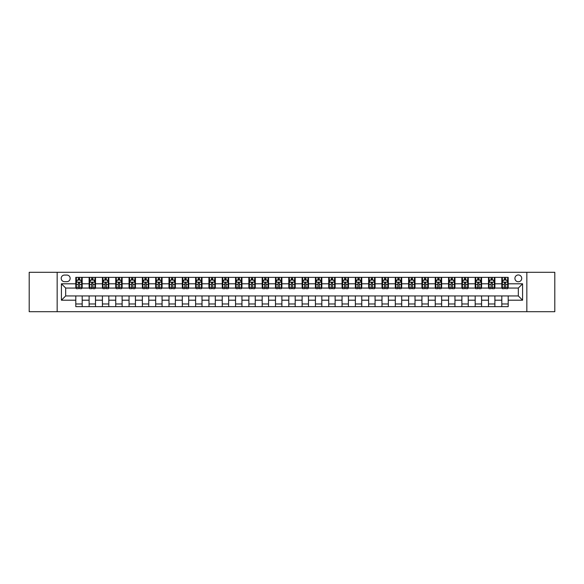 <?xml version="1.0" encoding="UTF-8"?>
<svg xmlns="http://www.w3.org/2000/svg" width="584" height="584" viewBox="0 0 584 584"><rect width="100%" height="100%" fill="white"/><g stroke="black" fill="none" stroke-linecap="round" stroke-linejoin="round"><path stroke-width="0.88" d="M518.322 274.962A3.409 3.409 0 0 0 514.913 278.371A3.409 3.409 0 0 0 518.322 281.773A3.409 3.409 0 0 0 521.731 278.371A3.409 3.409 0 0 0 518.322 274.962M526.841 311.703L554.8 311.703L554.8 272.297L526.841 272.297L526.841 311.703L57.159 311.703L57.159 272.297L29.2 272.297L29.2 311.703L57.159 311.703M64.503 281.671L66.846 281.671A3.3 3.3 0 0 0 70.153 278.371A3.3 3.3 0 0 0 66.846 275.064L64.503 275.064A3.3 3.3 0 0 0 61.203 278.371A3.3 3.3 0 0 0 64.503 281.671M526.841 272.297L57.159 272.297M75.796 300.198L61.415 300.198L61.415 283.802L75.796 283.802L75.796 288.058L65.678 288.058L65.678 295.942L75.796 295.942L75.796 306.644L508.204 306.644L508.204 295.942L518.322 295.942L518.322 288.058L508.204 288.058L508.204 283.802L522.585 283.802L522.585 300.198L508.204 300.198M508.204 283.802L508.204 277.356L75.796 277.356L75.796 283.802M501.817 277.356L501.817 288.058L502.349 288.058M504.372 288.058L505.649 288.058M507.671 288.058L508.204 288.058M501.817 288.058L494.356 288.058M488.501 277.356L488.501 288.058L489.034 288.058M491.056 288.058L492.334 288.058M488.501 288.058L481.048 288.058M475.186 277.356L475.186 288.058L475.719 288.058M477.741 288.058L479.019 288.058M475.186 288.058L467.733 288.058M461.878 277.356L461.878 288.058L462.404 288.058M464.433 288.058L465.711 288.058M461.878 288.058L454.418 288.058M448.563 277.356L448.563 288.058L449.096 288.058M451.118 288.058L452.396 288.058M448.563 288.058L441.11 288.058M435.248 277.356L435.248 288.058L435.781 288.058M437.803 288.058L439.08 288.058M435.248 288.058L427.795 288.058M421.933 277.356L421.933 288.058L422.466 288.058M424.495 288.058L425.772 288.058M421.933 288.058L414.479 288.058M408.625 277.356L408.625 288.058L409.158 288.058M411.18 288.058L412.457 288.058M408.625 288.058L401.164 288.058M395.31 277.356L395.31 288.058L395.842 288.058M397.865 288.058L399.142 288.058M395.31 288.058L387.856 288.058M381.994 277.356L381.994 288.058L382.527 288.058M384.549 288.058L385.827 288.058M381.994 288.058L374.541 288.058M368.687 277.356L368.687 288.058L369.219 288.058M371.241 288.058L372.519 288.058M368.687 288.058L361.226 288.058M355.371 277.356L355.371 288.058L355.904 288.058M357.926 288.058L359.204 288.058M355.371 288.058L347.918 288.058M342.056 277.356L342.056 288.058L342.589 288.058M344.611 288.058L345.889 288.058M342.056 288.058L334.603 288.058M328.741 277.356L328.741 288.058L329.274 288.058M331.303 288.058L332.581 288.058M328.741 288.058L321.288 288.058M315.433 277.356L315.433 288.058L315.966 288.058M317.988 288.058L319.266 288.058M315.433 288.058L307.972 288.058M302.118 277.356L302.118 288.058L302.651 288.058M304.673 288.058L305.95 288.058M302.118 288.058L294.664 288.058M288.803 277.356L288.803 288.058L289.336 288.058M291.358 288.058L292.642 288.058M288.803 288.058L281.349 288.058M275.495 277.356L275.495 288.058L276.028 288.058M278.05 288.058L279.327 288.058M275.495 288.058L268.034 288.058M262.179 277.356L262.179 288.058L262.712 288.058M264.734 288.058L266.012 288.058M262.179 288.058L254.726 288.058M248.864 277.356L248.864 288.058L249.397 288.058M251.419 288.058L252.697 288.058M248.864 288.058L241.411 288.058M235.549 277.356L235.549 288.058L236.082 288.058M238.111 288.058L239.389 288.058M235.549 288.058L228.096 288.058M222.241 277.356L222.241 288.058L222.774 288.058M224.796 288.058L226.074 288.058M222.241 288.058L214.781 288.058M208.926 277.356L208.926 288.058L209.459 288.058M211.481 288.058L212.758 288.058M208.926 288.058L201.473 288.058M195.611 277.356L195.611 288.058L196.144 288.058M198.173 288.058L199.451 288.058M195.611 288.058L188.157 288.058M182.303 277.356L182.303 288.058L182.836 288.058M184.858 288.058L186.135 288.058M182.303 288.058L174.842 288.058M168.988 277.356L168.988 288.058L169.521 288.058M171.543 288.058L172.82 288.058M168.988 288.058L161.534 288.058M155.672 277.356L155.672 288.058L156.205 288.058M158.227 288.058L159.505 288.058M155.672 288.058L148.219 288.058M142.365 277.356L142.365 288.058L142.89 288.058M144.92 288.058L146.197 288.058M142.365 288.058L134.904 288.058M129.049 277.356L129.049 288.058L129.582 288.058M131.604 288.058L132.882 288.058M129.049 288.058L121.596 288.058M115.734 277.356L115.734 288.058L116.267 288.058M118.289 288.058L119.567 288.058M115.734 288.058L108.281 288.058M102.419 277.356L102.419 288.058L102.952 288.058M104.981 288.058L106.259 288.058M102.419 288.058L94.966 288.058M89.111 277.356L89.111 288.058L89.644 288.058M91.666 288.058L92.944 288.058M89.111 288.058L81.65 288.058M75.796 288.058L76.329 288.058M78.351 288.058L79.628 288.058M75.796 295.942L82.183 295.942L82.183 306.644M508.204 295.942L82.183 295.942M82.183 277.356L82.183 288.058M75.796 280.021L76.329 280.021M78.351 280.021L79.628 280.021M81.65 280.021L82.183 280.021M75.796 303.979L82.183 303.979M89.111 295.942L89.111 306.644M95.499 277.356L95.499 288.058M89.111 280.021L89.644 280.021M91.666 280.021L92.944 280.021M94.966 280.021L95.499 280.021M95.499 295.942L95.499 306.644M89.111 303.979L95.499 303.979M102.419 295.942L102.419 306.644M108.814 295.942L108.814 306.644M102.419 303.979L108.814 303.979M108.814 277.356L108.814 288.058M102.419 280.021L102.952 280.021M104.981 280.021L106.259 280.021M108.281 280.021L108.814 280.021M115.734 295.942L115.734 306.644M122.122 295.942L122.122 306.644M115.734 303.979L122.122 303.979M122.122 277.356L122.122 288.058M115.734 280.021L116.267 280.021M118.289 280.021L119.567 280.021M121.596 280.021L122.122 280.021M129.049 295.942L129.049 306.644M135.437 295.942L135.437 306.644M129.049 303.979L135.437 303.979M135.437 277.356L135.437 288.058M129.049 280.021L129.582 280.021M131.604 280.021L132.882 280.021M134.904 280.021L135.437 280.021M142.365 295.942L142.365 306.644M148.752 295.942L148.752 306.644M142.365 303.979L148.752 303.979M148.752 277.356L148.752 288.058M142.365 280.021L142.89 280.021M144.92 280.021L146.197 280.021M148.219 280.021L148.752 280.021M155.672 295.942L155.672 306.644M162.067 295.942L162.067 306.644M155.672 303.979L162.067 303.979M162.067 277.356L162.067 288.058M155.672 280.021L156.205 280.021M158.227 280.021L159.505 280.021M161.534 280.021L162.067 280.021M168.988 295.942L168.988 306.644M175.375 295.942L175.375 306.644M168.988 303.979L175.375 303.979M175.375 277.356L175.375 288.058M168.988 280.021L169.521 280.021M171.543 280.021L172.82 280.021M174.842 280.021L175.375 280.021M182.303 295.942L182.303 306.644M188.69 295.942L188.69 306.644M182.303 303.979L188.69 303.979M188.69 277.356L188.69 288.058M182.303 280.021L182.836 280.021M184.858 280.021L186.135 280.021M188.157 280.021L188.69 280.021M195.611 295.942L195.611 306.644M202.006 295.942L202.006 306.644M195.611 303.979L202.006 303.979M202.006 277.356L202.006 288.058M195.611 280.021L196.144 280.021M198.173 280.021L199.451 280.021M201.473 280.021L202.006 280.021M208.926 295.942L208.926 306.644M215.313 295.942L215.313 306.644M208.926 303.979L215.313 303.979M215.313 277.356L215.313 288.058M208.926 280.021L209.459 280.021M211.481 280.021L212.758 280.021M214.781 280.021L215.313 280.021M222.241 295.942L222.241 306.644M228.629 295.942L228.629 306.644M222.241 303.979L228.629 303.979M228.629 277.356L228.629 288.058M222.241 280.021L222.774 280.021M224.796 280.021L226.074 280.021M228.096 280.021L228.629 280.021M235.549 295.942L235.549 306.644M241.944 295.942L241.944 306.644M235.549 303.979L241.944 303.979M241.944 277.356L241.944 288.058M235.549 280.021L236.082 280.021M238.111 280.021L239.389 280.021M241.411 280.021L241.944 280.021M248.864 295.942L248.864 306.644M255.259 295.942L255.259 306.644M248.864 303.979L255.259 303.979M255.259 277.356L255.259 288.058M248.864 280.021L249.397 280.021M251.419 280.021L252.697 280.021M254.726 280.021L255.259 280.021M262.179 295.942L262.179 306.644M268.567 295.942L268.567 306.644M262.179 303.979L268.567 303.979M268.567 277.356L268.567 288.058M262.179 280.021L262.712 280.021M264.734 280.021L266.012 280.021M268.034 280.021L268.567 280.021M275.495 295.942L275.495 306.644M281.882 295.942L281.882 306.644M275.495 303.979L281.882 303.979M281.882 277.356L281.882 288.058M275.495 280.021L276.028 280.021M278.05 280.021L279.327 280.021M281.349 280.021L281.882 280.021M288.803 295.942L288.803 306.644M295.197 295.942L295.197 306.644M288.803 303.979L295.197 303.979M295.197 277.356L295.197 288.058M288.803 280.021L289.336 280.021M291.358 280.021L292.642 280.021M294.664 280.021L295.197 280.021M302.118 295.942L302.118 306.644M308.505 295.942L308.505 306.644M302.118 303.979L308.505 303.979M308.505 277.356L308.505 288.058M302.118 280.021L302.651 280.021M304.673 280.021L305.95 280.021M307.972 280.021L308.505 280.021M315.433 295.942L315.433 306.644M321.82 295.942L321.82 306.644M315.433 303.979L321.82 303.979M321.82 277.356L321.82 288.058M315.433 280.021L315.966 280.021M317.988 280.021L319.266 280.021M321.288 280.021L321.82 280.021M328.741 295.942L328.741 306.644M335.136 295.942L335.136 306.644M328.741 303.979L335.136 303.979M335.136 277.356L335.136 288.058M328.741 280.021L329.274 280.021M331.303 280.021L332.581 280.021M334.603 280.021L335.136 280.021M342.056 295.942L342.056 306.644M348.451 295.942L348.451 306.644M342.056 303.979L348.451 303.979M348.451 277.356L348.451 288.058M342.056 280.021L342.589 280.021M344.611 280.021L345.889 280.021M347.918 280.021L348.451 280.021M355.371 295.942L355.371 306.644M361.759 295.942L361.759 306.644M355.371 303.979L361.759 303.979M361.759 277.356L361.759 288.058M355.371 280.021L355.904 280.021M357.926 280.021L359.204 280.021M361.226 280.021L361.759 280.021M368.687 295.942L368.687 306.644M375.074 295.942L375.074 306.644M368.687 303.979L375.074 303.979M375.074 277.356L375.074 288.058M368.687 280.021L369.219 280.021M371.241 280.021L372.519 280.021M374.541 280.021L375.074 280.021M381.994 295.942L381.994 306.644M388.389 295.942L388.389 306.644M381.994 303.979L388.389 303.979M388.389 277.356L388.389 288.058M381.994 280.021L382.527 280.021M384.549 280.021L385.827 280.021M387.856 280.021L388.389 280.021M395.31 295.942L395.31 306.644M401.697 295.942L401.697 306.644M395.31 303.979L401.697 303.979M401.697 277.356L401.697 288.058M395.31 280.021L395.842 280.021M397.865 280.021L399.142 280.021M401.164 280.021L401.697 280.021M408.625 295.942L408.625 306.644M415.012 295.942L415.012 306.644M408.625 303.979L415.012 303.979M415.012 277.356L415.012 288.058M408.625 280.021L409.158 280.021M411.18 280.021L412.457 280.021M414.479 280.021L415.012 280.021M421.933 295.942L421.933 306.644M428.327 295.942L428.327 306.644M421.933 303.979L428.327 303.979M428.327 277.356L428.327 288.058M421.933 280.021L422.466 280.021M424.495 280.021L425.772 280.021M427.795 280.021L428.327 280.021M435.248 295.942L435.248 306.644M441.635 295.942L441.635 306.644M435.248 303.979L441.635 303.979M441.635 277.356L441.635 288.058M435.248 280.021L435.781 280.021M437.803 280.021L439.08 280.021M441.11 280.021L441.635 280.021M448.563 295.942L448.563 306.644M454.951 295.942L454.951 306.644M448.563 303.979L454.951 303.979M454.951 277.356L454.951 288.058M448.563 280.021L449.096 280.021M451.118 280.021L452.396 280.021M454.418 280.021L454.951 280.021M461.878 295.942L461.878 306.644M468.266 295.942L468.266 306.644M461.878 303.979L468.266 303.979M468.266 277.356L468.266 288.058M461.878 280.021L462.404 280.021M464.433 280.021L465.711 280.021M467.733 280.021L468.266 280.021M475.186 295.942L475.186 306.644M481.581 295.942L481.581 306.644M475.186 303.979L481.581 303.979M481.581 277.356L481.581 288.058M475.186 280.021L475.719 280.021M477.741 280.021L479.019 280.021M481.048 280.021L481.581 280.021M488.501 295.942L488.501 306.644M494.889 295.942L494.889 306.644M488.501 303.979L494.889 303.979M494.889 277.356L494.889 288.058M488.501 280.021L489.034 280.021M491.056 280.021L492.334 280.021M494.356 280.021L494.889 280.021M501.817 295.942L501.817 306.644M501.817 303.979L508.204 303.979M501.817 280.021L502.349 280.021M504.372 280.021L505.649 280.021M507.671 280.021L508.204 280.021M65.678 288.058L61.415 283.802M65.678 295.942L61.415 300.198M522.585 283.802L518.322 288.058M522.585 300.198L518.322 295.942M79.628 278.743L78.351 278.743M81.65 287.364L79.628 287.364L79.628 288.7L81.65 288.7L81.65 282.203L80.592 280.072L77.395 280.072L76.329 282.203L76.329 288.7L78.351 288.7L78.351 287.364L76.329 287.364M76.329 282.203L76.329 277.356M81.65 282.203L81.65 277.356M78.351 280.072L78.351 277.356M79.628 277.356L79.628 280.072M79.628 287.364L79.628 282.999L78.351 282.999L78.351 287.364M92.944 278.743L91.666 278.743M94.966 287.364L92.944 287.364L92.944 288.7L94.966 288.7L94.966 282.203L93.9 280.072L90.71 280.072L89.644 282.203L89.644 288.7L91.666 288.7L91.666 287.364L89.644 287.364M89.644 282.203L89.644 277.356M94.966 282.203L94.966 277.356M91.666 280.072L91.666 277.356M92.944 277.356L92.944 280.072M92.944 287.364L92.944 282.999L91.666 282.999L91.666 287.364M106.259 278.743L104.981 278.743M108.281 287.364L106.259 287.364L106.259 288.7L108.281 288.7L108.281 282.203L107.215 280.072L104.018 280.072L102.952 282.203L102.952 288.7L104.981 288.7L104.981 287.364L102.952 287.364M102.952 282.203L102.952 277.356M108.281 282.203L108.281 277.356M104.981 280.072L104.981 277.356M106.259 277.356L106.259 280.072M106.259 287.364L106.259 282.999L104.981 282.999L104.981 287.364M119.567 278.743L118.289 278.743M121.596 287.364L119.567 287.364L119.567 288.7L121.596 288.7L121.596 282.203L120.53 280.072L117.333 280.072L116.267 282.203L116.267 288.7L118.289 288.7L118.289 287.364L116.267 287.364M116.267 282.203L116.267 277.356M121.596 282.203L121.596 277.356M118.289 280.072L118.289 277.356M119.567 277.356L119.567 280.072M119.567 287.364L119.567 282.999L118.289 282.999L118.289 287.364M132.882 278.743L131.604 278.743M134.904 287.364L132.882 287.364L132.882 288.7L134.904 288.7L134.904 282.203L133.838 280.072L130.648 280.072L129.582 282.203L129.582 288.7L131.604 288.7L131.604 287.364L129.582 287.364M129.582 282.203L129.582 277.356M134.904 282.203L134.904 277.356M131.604 280.072L131.604 277.356M132.882 277.356L132.882 280.072M132.882 287.364L132.882 282.999L131.604 282.999L131.604 287.364M146.197 278.743L144.92 278.743M148.219 287.364L146.197 287.364L146.197 288.7L148.219 288.7L148.219 282.203L147.153 280.072L143.956 280.072L142.89 282.203L142.89 288.7L144.92 288.7L144.92 287.364L142.89 287.364M142.89 282.203L142.89 277.356M148.219 282.203L148.219 277.356M144.92 280.072L144.92 277.356M146.197 277.356L146.197 280.072M146.197 287.364L146.197 282.999L144.92 282.999L144.92 287.364M159.505 278.743L158.227 278.743M161.534 287.364L159.505 287.364L159.505 288.7L161.534 288.7L161.534 282.203L160.469 280.072L157.271 280.072L156.205 282.203L156.205 288.7L158.227 288.7L158.227 287.364L156.205 287.364M156.205 282.203L156.205 277.356M161.534 282.203L161.534 277.356M158.227 280.072L158.227 277.356M159.505 277.356L159.505 280.072M159.505 287.364L159.505 282.999L158.227 282.999L158.227 287.364M172.82 278.743L171.543 278.743M174.842 287.364L172.82 287.364L172.82 288.7L174.842 288.7L174.842 282.203L173.776 280.072L170.586 280.072L169.521 282.203L169.521 288.7L171.543 288.7L171.543 287.364L169.521 287.364M169.521 282.203L169.521 277.356M174.842 282.203L174.842 277.356M171.543 280.072L171.543 277.356M172.82 277.356L172.82 280.072M172.82 287.364L172.82 282.999L171.543 282.999L171.543 287.364M186.135 278.743L184.858 278.743M188.157 287.364L186.135 287.364L186.135 288.7L188.157 288.7L188.157 282.203L187.092 280.072L183.894 280.072L182.836 282.203L182.836 288.7L184.858 288.7L184.858 287.364L182.836 287.364M182.836 282.203L182.836 277.356M188.157 282.203L188.157 277.356M184.858 280.072L184.858 277.356M186.135 277.356L186.135 280.072M186.135 287.364L186.135 282.999L184.858 282.999L184.858 287.364M199.451 278.743L198.173 278.743M201.473 287.364L199.451 287.364L199.451 288.7L201.473 288.7L201.473 282.203L200.407 280.072L197.209 280.072L196.144 282.203L196.144 288.7L198.173 288.7L198.173 287.364L196.144 287.364M196.144 282.203L196.144 277.356M201.473 282.203L201.473 277.356M198.173 280.072L198.173 277.356M199.451 277.356L199.451 280.072M199.451 287.364L199.451 282.999L198.173 282.999L198.173 287.364M212.758 278.743L211.481 278.743M214.781 287.364L212.758 287.364L212.758 288.7L214.781 288.7L214.781 282.203L213.722 280.072L210.525 280.072L209.459 282.203L209.459 288.7L211.481 288.7L211.481 287.364L209.459 287.364M209.459 282.203L209.459 277.356M214.781 282.203L214.781 277.356M211.481 280.072L211.481 277.356M212.758 277.356L212.758 280.072M212.758 287.364L212.758 282.999L211.481 282.999L211.481 287.364M226.074 278.743L224.796 278.743M228.096 287.364L226.074 287.364L226.074 288.7L228.096 288.7L228.096 282.203L227.03 280.072L223.84 280.072L222.774 282.203L222.774 288.7L224.796 288.7L224.796 287.364L222.774 287.364M222.774 282.203L222.774 277.356M228.096 282.203L228.096 277.356M224.796 280.072L224.796 277.356M226.074 277.356L226.074 280.072M226.074 287.364L226.074 282.999L224.796 282.999L224.796 287.364M239.389 278.743L238.111 278.743M241.411 287.364L239.389 287.364L239.389 288.7L241.411 288.7L241.411 282.203L240.345 280.072L237.148 280.072L236.082 282.203L236.082 288.7L238.111 288.7L238.111 287.364L236.082 287.364M236.082 282.203L236.082 277.356M241.411 282.203L241.411 277.356M238.111 280.072L238.111 277.356M239.389 277.356L239.389 280.072M239.389 287.364L239.389 282.999L238.111 282.999L238.111 287.364M252.697 278.743L251.419 278.743M254.726 287.364L252.697 287.364L252.697 288.7L254.726 288.7L254.726 282.203L253.66 280.072L250.463 280.072L249.397 282.203L249.397 288.7L251.419 288.7L251.419 287.364L249.397 287.364M249.397 282.203L249.397 277.356M254.726 282.203L254.726 277.356M251.419 280.072L251.419 277.356M252.697 277.356L252.697 280.072M252.697 287.364L252.697 282.999L251.419 282.999L251.419 287.364M266.012 278.743L264.734 278.743M268.034 287.364L266.012 287.364L266.012 288.7L268.034 288.7L268.034 282.203L266.968 280.072L263.778 280.072L262.712 282.203L262.712 288.7L264.734 288.7L264.734 287.364L262.712 287.364M262.712 282.203L262.712 277.356M268.034 282.203L268.034 277.356M264.734 280.072L264.734 277.356M266.012 277.356L266.012 280.072M266.012 287.364L266.012 282.999L264.734 282.999L264.734 287.364M279.327 278.743L278.05 278.743M281.349 287.364L279.327 287.364L279.327 288.7L281.349 288.7L281.349 282.203L280.284 280.072L277.086 280.072L276.028 282.203L276.028 288.7L278.05 288.7L278.05 287.364L276.028 287.364M276.028 282.203L276.028 277.356M281.349 282.203L281.349 277.356M278.05 280.072L278.05 277.356M279.327 277.356L279.327 280.072M279.327 287.364L279.327 282.999L278.05 282.999L278.05 287.364M292.642 278.743L291.358 278.743M294.664 287.364L292.642 287.364L292.642 288.7L294.664 288.7L294.664 282.203L293.599 280.072L290.401 280.072L289.336 282.203L289.336 288.7L291.358 288.7L291.358 287.364L289.336 287.364M289.336 282.203L289.336 277.356M294.664 282.203L294.664 277.356M291.358 280.072L291.358 277.356M292.642 277.356L292.642 280.072M292.642 287.364L292.642 282.999L291.358 282.999L291.358 287.364M305.95 278.743L304.673 278.743M307.972 287.364L305.95 287.364L305.95 288.7L307.972 288.7L307.972 282.203L306.914 280.072L303.716 280.072L302.651 282.203L302.651 288.7L304.673 288.7L304.673 287.364L302.651 287.364M302.651 282.203L302.651 277.356M307.972 282.203L307.972 277.356M304.673 280.072L304.673 277.356M305.95 277.356L305.95 280.072M305.95 287.364L305.95 282.999L304.673 282.999L304.673 287.364M319.266 278.743L317.988 278.743M321.288 287.364L319.266 287.364L319.266 288.7L321.288 288.7L321.288 282.203L320.222 280.072L317.032 280.072L315.966 282.203L315.966 288.7L317.988 288.7L317.988 287.364L315.966 287.364M315.966 282.203L315.966 277.356M321.288 282.203L321.288 277.356M317.988 280.072L317.988 277.356M319.266 277.356L319.266 280.072M319.266 287.364L319.266 282.999L317.988 282.999L317.988 287.364M332.581 278.743L331.303 278.743M334.603 287.364L332.581 287.364L332.581 288.7L334.603 288.7L334.603 282.203L333.537 280.072L330.34 280.072L329.274 282.203L329.274 288.7L331.303 288.7L331.303 287.364L329.274 287.364M329.274 282.203L329.274 277.356M334.603 282.203L334.603 277.356M331.303 280.072L331.303 277.356M332.581 277.356L332.581 280.072M332.581 287.364L332.581 282.999L331.303 282.999L331.303 287.364M345.889 278.743L344.611 278.743M347.918 287.364L345.889 287.364L345.889 288.7L347.918 288.7L347.918 282.203L346.852 280.072L343.655 280.072L342.589 282.203L342.589 288.7L344.611 288.7L344.611 287.364L342.589 287.364M342.589 282.203L342.589 277.356M347.918 282.203L347.918 277.356M344.611 280.072L344.611 277.356M345.889 277.356L345.889 280.072M345.889 287.364L345.889 282.999L344.611 282.999L344.611 287.364M359.204 278.743L357.926 278.743M361.226 287.364L359.204 287.364L359.204 288.7L361.226 288.7L361.226 282.203L360.16 280.072L356.97 280.072L355.904 282.203L355.904 288.7L357.926 288.7L357.926 287.364L355.904 287.364M355.904 282.203L355.904 277.356M361.226 282.203L361.226 277.356M357.926 280.072L357.926 277.356M359.204 277.356L359.204 280.072M359.204 287.364L359.204 282.999L357.926 282.999L357.926 287.364M372.519 278.743L371.241 278.743M374.541 287.364L372.519 287.364L372.519 288.7L374.541 288.7L374.541 282.203L373.475 280.072L370.278 280.072L369.219 282.203L369.219 288.7L371.241 288.7L371.241 287.364L369.219 287.364M369.219 282.203L369.219 277.356M374.541 282.203L374.541 277.356M371.241 280.072L371.241 277.356M372.519 277.356L372.519 280.072M372.519 287.364L372.519 282.999L371.241 282.999L371.241 287.364M385.827 278.743L384.549 278.743M387.856 287.364L385.827 287.364L385.827 288.7L387.856 288.7L387.856 282.203L386.791 280.072L383.593 280.072L382.527 282.203L382.527 288.7L384.549 288.7L384.549 287.364L382.527 287.364M382.527 282.203L382.527 277.356M387.856 282.203L387.856 277.356M384.549 280.072L384.549 277.356M385.827 277.356L385.827 280.072M385.827 287.364L385.827 282.999L384.549 282.999L384.549 287.364M399.142 278.743L397.865 278.743M401.164 287.364L399.142 287.364L399.142 288.7L401.164 288.7L401.164 282.203L400.106 280.072L396.908 280.072L395.842 282.203L395.842 288.7L397.865 288.7L397.865 287.364L395.842 287.364M395.842 282.203L395.842 277.356M401.164 282.203L401.164 277.356M397.865 280.072L397.865 277.356M399.142 277.356L399.142 280.072M399.142 287.364L399.142 282.999L397.865 282.999L397.865 287.364M412.457 278.743L411.18 278.743M414.479 287.364L412.457 287.364L412.457 288.7L414.479 288.7L414.479 282.203L413.414 280.072L410.224 280.072L409.158 282.203L409.158 288.7L411.18 288.7L411.18 287.364L409.158 287.364M409.158 282.203L409.158 277.356M414.479 282.203L414.479 277.356M411.18 280.072L411.18 277.356M412.457 277.356L412.457 280.072M412.457 287.364L412.457 282.999L411.18 282.999L411.18 287.364M425.772 278.743L424.495 278.743M427.795 287.364L425.772 287.364L425.772 288.7L427.795 288.7L427.795 282.203L426.729 280.072L423.531 280.072L422.466 282.203L422.466 288.7L424.495 288.7L424.495 287.364L422.466 287.364M422.466 282.203L422.466 277.356M427.795 282.203L427.795 277.356M424.495 280.072L424.495 277.356M425.772 277.356L425.772 280.072M425.772 287.364L425.772 282.999L424.495 282.999L424.495 287.364M439.08 278.743L437.803 278.743M441.11 287.364L439.08 287.364L439.08 288.7L441.11 288.7L441.11 282.203L440.044 280.072L436.847 280.072L435.781 282.203L435.781 288.7L437.803 288.7L437.803 287.364L435.781 287.364M435.781 282.203L435.781 277.356M441.11 282.203L441.11 277.356M437.803 280.072L437.803 277.356M439.08 277.356L439.08 280.072M439.08 287.364L439.08 282.999L437.803 282.999L437.803 287.364M452.396 278.743L451.118 278.743M454.418 287.364L452.396 287.364L452.396 288.7L454.418 288.7L454.418 282.203L453.352 280.072L450.162 280.072L449.096 282.203L449.096 288.7L451.118 288.7L451.118 287.364L449.096 287.364M449.096 282.203L449.096 277.356M454.418 282.203L454.418 277.356M451.118 280.072L451.118 277.356M452.396 277.356L452.396 280.072M452.396 287.364L452.396 282.999L451.118 282.999L451.118 287.364M465.711 278.743L464.433 278.743M467.733 287.364L465.711 287.364L465.711 288.7L467.733 288.7L467.733 282.203L466.667 280.072L463.47 280.072L462.404 282.203L462.404 288.7L464.433 288.7L464.433 287.364L462.404 287.364M462.404 282.203L462.404 277.356M467.733 282.203L467.733 277.356M464.433 280.072L464.433 277.356M465.711 277.356L465.711 280.072M465.711 287.364L465.711 282.999L464.433 282.999L464.433 287.364M479.019 278.743L477.741 278.743M481.048 287.364L479.019 287.364L479.019 288.7L481.048 288.7L481.048 282.203L479.982 280.072L476.785 280.072L475.719 282.203L475.719 288.7L477.741 288.7L477.741 287.364L475.719 287.364M475.719 282.203L475.719 277.356M481.048 282.203L481.048 277.356M477.741 280.072L477.741 277.356M479.019 277.356L479.019 280.072M479.019 287.364L479.019 282.999L477.741 282.999L477.741 287.364M492.334 278.743L491.056 278.743M494.356 287.364L492.334 287.364L492.334 288.7L494.356 288.7L494.356 282.203L493.29 280.072L490.1 280.072L489.034 282.203L489.034 288.7L491.056 288.7L491.056 287.364L489.034 287.364M489.034 282.203L489.034 277.356M494.356 282.203L494.356 277.356M491.056 280.072L491.056 277.356M492.334 277.356L492.334 280.072M492.334 287.364L492.334 282.999L491.056 282.999L491.056 287.364M505.649 278.743L504.372 278.743M507.671 287.364L505.649 287.364L505.649 288.7L507.671 288.7L507.671 282.203L506.605 280.072L503.408 280.072L502.349 282.203L502.349 288.7L504.372 288.7L504.372 287.364L502.349 287.364M502.349 282.203L502.349 277.356M507.671 282.203L507.671 277.356M504.372 280.072L504.372 277.356M505.649 277.356L505.649 280.072M505.649 287.364L505.649 282.999L504.372 282.999L504.372 287.364M89.111 300.198L82.183 300.198M89.111 283.802L82.183 283.802M102.419 283.802L95.499 283.802M102.419 300.198L95.499 300.198M115.734 283.802L108.814 283.802M115.734 300.198L108.814 300.198M129.049 283.802L122.122 283.802M129.049 300.198L122.122 300.198M142.365 283.802L135.437 283.802M142.365 300.198L135.437 300.198M155.672 283.802L148.752 283.802M155.672 300.198L148.752 300.198M168.988 283.802L162.067 283.802M168.988 300.198L162.067 300.198M182.303 283.802L175.375 283.802M182.303 300.198L175.375 300.198M195.611 283.802L188.69 283.802M195.611 300.198L188.69 300.198M208.926 283.802L202.006 283.802M208.926 300.198L202.006 300.198M222.241 283.802L215.313 283.802M222.241 300.198L215.313 300.198M235.549 283.802L228.629 283.802M235.549 300.198L228.629 300.198M248.864 283.802L241.944 283.802M248.864 300.198L241.944 300.198M262.179 283.802L255.259 283.802M262.179 300.198L255.259 300.198M275.495 283.802L268.567 283.802M275.495 300.198L268.567 300.198M288.803 283.802L281.882 283.802M288.803 300.198L281.882 300.198M302.118 283.802L295.197 283.802M302.118 300.198L295.197 300.198M315.433 283.802L308.505 283.802M315.433 300.198L308.505 300.198M328.741 283.802L321.82 283.802M328.741 300.198L321.82 300.198M342.056 283.802L335.136 283.802M342.056 300.198L335.136 300.198M355.371 283.802L348.451 283.802M355.371 300.198L348.451 300.198M368.687 283.802L361.759 283.802M368.687 300.198L361.759 300.198M381.994 283.802L375.074 283.802M381.994 300.198L375.074 300.198M395.31 283.802L388.389 283.802M395.31 300.198L388.389 300.198M408.625 283.802L401.697 283.802M408.625 300.198L401.697 300.198M421.933 283.802L415.012 283.802M421.933 300.198L415.012 300.198M435.248 283.802L428.327 283.802M435.248 300.198L428.327 300.198M448.563 283.802L441.635 283.802M448.563 300.198L441.635 300.198M461.878 283.802L454.951 283.802M461.878 300.198L454.951 300.198M475.186 283.802L468.266 283.802M475.186 300.198L468.266 300.198M488.501 283.802L481.581 283.802M488.501 300.198L481.581 300.198M501.817 283.802L494.889 283.802M501.817 300.198L494.889 300.198M81.629 282.145L76.358 282.145M76.329 280.196L77.329 280.196M80.65 280.196L81.65 280.196M78.351 284.51L76.329 284.51M81.65 284.51L79.628 284.51M79.628 279.415L78.351 279.415M94.937 282.145L89.666 282.145M89.644 280.196L90.644 280.196M93.966 280.196L94.966 280.196M91.666 284.51L89.644 284.51M94.966 284.51L92.944 284.51M92.944 279.415L91.666 279.415M108.252 282.145L102.981 282.145M102.952 280.196L103.952 280.196M107.281 280.196L108.281 280.196M104.981 284.51L102.952 284.51M108.281 284.51L106.259 284.51M106.259 279.415L104.981 279.415M121.567 282.145L116.296 282.145M116.267 280.196L117.267 280.196M120.589 280.196L121.596 280.196M118.289 284.51L116.267 284.51M121.596 284.51L119.567 284.51M119.567 279.415L118.289 279.415M134.882 282.145L129.604 282.145M129.582 280.196L130.582 280.196M133.904 280.196L134.904 280.196M131.604 284.51L129.582 284.51M134.904 284.51L132.882 284.51M132.882 279.415L131.604 279.415M148.19 282.145L142.919 282.145M142.89 280.196L143.898 280.196M147.219 280.196L148.219 280.196M144.92 284.51L142.89 284.51M148.219 284.51L146.197 284.51M146.197 279.415L144.92 279.415M161.505 282.145L156.235 282.145M156.205 280.196L157.206 280.196M160.534 280.196L161.534 280.196M158.227 284.51L156.205 284.51M161.534 284.51L159.505 284.51M159.505 279.415L158.227 279.415M174.82 282.145L169.55 282.145M169.521 280.196L170.521 280.196M173.842 280.196L174.842 280.196M171.543 284.51L169.521 284.51M174.842 284.51L172.82 284.51M172.82 279.415L171.543 279.415M188.128 282.145L182.858 282.145M182.836 280.196L183.836 280.196M187.157 280.196L188.157 280.196M184.858 284.51L182.836 284.51M188.157 284.51L186.135 284.51M186.135 279.415L184.858 279.415M201.444 282.145L196.173 282.145M196.144 280.196L197.144 280.196M200.473 280.196L201.473 280.196M198.173 284.51L196.144 284.51M201.473 284.51L199.451 284.51M199.451 279.415L198.173 279.415M214.759 282.145L209.488 282.145M209.459 280.196L210.459 280.196M213.781 280.196L214.781 280.196M211.481 284.51L209.459 284.51M214.781 284.51L212.758 284.51M212.758 279.415L211.481 279.415M228.074 282.145L222.796 282.145M222.774 280.196L223.774 280.196M227.096 280.196L228.096 280.196M224.796 284.51L222.774 284.51M228.096 284.51L226.074 284.51M226.074 279.415L224.796 279.415M241.382 282.145L236.111 282.145M236.082 280.196L237.089 280.196M240.411 280.196L241.411 280.196M238.111 284.51L236.082 284.51M241.411 284.51L239.389 284.51M239.389 279.415L238.111 279.415M254.697 282.145L249.426 282.145M249.397 280.196L250.397 280.196M253.719 280.196L254.726 280.196M251.419 284.51L249.397 284.51M254.726 284.51L252.697 284.51M252.697 279.415L251.419 279.415M268.012 282.145L262.734 282.145M262.712 280.196L263.712 280.196M267.034 280.196L268.034 280.196M264.734 284.51L262.712 284.51M268.034 284.51L266.012 284.51M266.012 279.415L264.734 279.415M281.32 282.145L276.049 282.145M276.028 280.196L277.028 280.196M280.349 280.196L281.349 280.196M278.05 284.51L276.028 284.51M281.349 284.51L279.327 284.51M279.327 279.415L278.05 279.415M294.635 282.145L289.365 282.145M289.336 280.196L290.336 280.196M293.664 280.196L294.664 280.196M291.358 284.51L289.336 284.51M294.664 284.51L292.642 284.51M292.642 279.415L291.358 279.415M307.951 282.145L302.68 282.145M302.651 280.196L303.651 280.196M306.972 280.196L307.972 280.196M304.673 284.51L302.651 284.51M307.972 284.51L305.95 284.51M305.95 279.415L304.673 279.415M321.266 282.145L315.988 282.145M315.966 280.196L316.966 280.196M320.287 280.196L321.288 280.196M317.988 284.51L315.966 284.51M321.288 284.51L319.266 284.51M319.266 279.415L317.988 279.415M334.574 282.145L329.303 282.145M329.274 280.196L330.281 280.196M333.603 280.196L334.603 280.196M331.303 284.51L329.274 284.51M334.603 284.51L332.581 284.51M332.581 279.415L331.303 279.415M347.889 282.145L342.618 282.145M342.589 280.196L343.589 280.196M346.911 280.196L347.918 280.196M344.611 284.51L342.589 284.51M347.918 284.51L345.889 284.51M345.889 279.415L344.611 279.415M361.204 282.145L355.926 282.145M355.904 280.196L356.904 280.196M360.226 280.196L361.226 280.196M357.926 284.51L355.904 284.51M361.226 284.51L359.204 284.51M359.204 279.415L357.926 279.415M374.512 282.145L369.241 282.145M369.219 280.196L370.219 280.196M373.541 280.196L374.541 280.196M371.241 284.51L369.219 284.51M374.541 284.51L372.519 284.51M372.519 279.415L371.241 279.415M387.827 282.145L382.556 282.145M382.527 280.196L383.527 280.196M386.856 280.196L387.856 280.196M384.549 284.51L382.527 284.51M387.856 284.51L385.827 284.51M385.827 279.415L384.549 279.415M401.142 282.145L395.872 282.145M395.842 280.196L396.843 280.196M400.164 280.196L401.164 280.196M397.865 284.51L395.842 284.51M401.164 284.51L399.142 284.51M399.142 279.415L397.865 279.415M414.45 282.145L409.18 282.145M409.158 280.196L410.158 280.196M413.479 280.196L414.479 280.196M411.18 284.51L409.158 284.51M414.479 284.51L412.457 284.51M412.457 279.415L411.18 279.415M427.765 282.145L422.495 282.145M422.466 280.196L423.466 280.196M426.794 280.196L427.795 280.196M424.495 284.51L422.466 284.51M427.795 284.51L425.772 284.51M425.772 279.415L424.495 279.415M441.081 282.145L435.81 282.145M435.781 280.196L436.781 280.196M440.102 280.196L441.11 280.196M437.803 284.51L435.781 284.51M441.11 284.51L439.08 284.51M439.08 279.415L437.803 279.415M454.396 282.145L449.118 282.145M449.096 280.196L450.096 280.196M453.418 280.196L454.418 280.196M451.118 284.51L449.096 284.51M454.418 284.51L452.396 284.51M452.396 279.415L451.118 279.415M467.704 282.145L462.433 282.145M462.404 280.196L463.411 280.196M466.733 280.196L467.733 280.196M464.433 284.51L462.404 284.51M467.733 284.51L465.711 284.51M465.711 279.415L464.433 279.415M481.019 282.145L475.748 282.145M475.719 280.196L476.719 280.196M480.048 280.196L481.048 280.196M477.741 284.51L475.719 284.51M481.048 284.51L479.019 284.51M479.019 279.415L477.741 279.415M494.334 282.145L489.064 282.145M489.034 280.196L490.034 280.196M493.356 280.196L494.356 280.196M491.056 284.51L489.034 284.51M494.356 284.51L492.334 284.51M492.334 279.415L491.056 279.415M507.642 282.145L502.371 282.145M502.349 280.196L503.35 280.196M506.671 280.196L507.671 280.196M504.372 284.51L502.349 284.51M507.671 284.51L505.649 284.51M505.649 279.415L504.372 279.415"/></g></svg>
